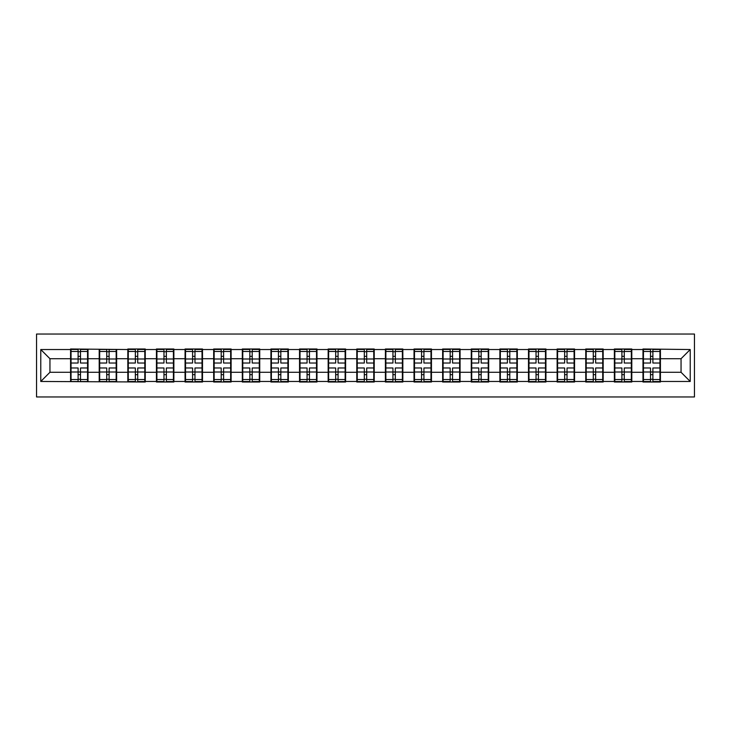 <?xml version="1.0" encoding="UTF-8"?>
<svg xmlns="http://www.w3.org/2000/svg" width="731" height="731" viewBox="0 0 731 731"><rect width="100%" height="100%" fill="white"/><g stroke="black" fill="none" stroke-linecap="round" stroke-linejoin="round"><path stroke-width="1.1" d="M36.55 396.96L694.45 396.96L694.45 334.04L36.55 334.04L36.55 396.96M660.422 364.12L659.956 364.12M643.444 364.12L642.988 364.12M642.988 366.88L643.444 366.88M659.956 366.88L660.422 366.88M631.794 364.12L631.337 364.12M614.826 364.12L614.369 364.12M614.369 366.88L614.826 366.88M631.337 366.88L631.794 366.88M603.176 364.12L602.719 364.12M586.207 364.12L585.75 364.12M585.75 366.88L586.207 366.88M602.719 366.88L603.176 366.88M574.557 364.12L574.1 364.12M557.589 364.12L557.132 364.12M557.132 366.88L557.589 366.88M574.1 366.88L574.557 366.88M545.938 364.12L545.481 364.12M528.97 364.12L528.504 364.12M528.504 366.88L528.97 366.88M545.481 366.88L545.938 366.88M517.32 364.12L516.854 364.12M500.342 364.12L499.885 364.12M499.885 366.88L500.342 366.88M516.854 366.88L517.32 366.88M488.692 364.12L488.235 364.12M471.723 364.12L471.267 364.12M471.267 366.88L471.723 366.88M488.235 366.88L488.692 366.88M460.073 364.12L459.616 364.12M443.105 364.12L442.648 364.12M442.648 366.88L443.105 366.88M459.616 366.88L460.073 366.88M431.454 364.12L430.998 364.12M414.486 364.12L414.029 364.12M414.029 366.88L414.486 366.88M430.998 366.88L431.454 366.88M402.836 364.12L402.379 364.12M385.867 364.12L385.401 364.12M385.401 366.88L385.867 366.88M402.379 366.88L402.836 366.88M374.217 364.12L373.76 364.12M357.24 364.12L356.783 364.12M356.783 366.88L357.24 366.88M373.76 366.88L374.217 366.88M345.599 364.12L345.133 364.12M328.621 364.12L328.164 364.12M328.164 366.88L328.621 366.88M345.133 366.88L345.599 366.88M316.971 364.12L316.514 364.12M300.002 364.12L299.546 364.12M299.546 366.88L300.002 366.88M316.514 366.88L316.971 366.88M288.352 364.12L287.895 364.12M271.384 364.12L270.927 364.12M270.927 366.88L271.384 366.88M287.895 366.88L288.352 366.88M259.733 364.12L259.277 364.12M242.765 364.12L242.308 364.12M242.308 366.88L242.765 366.88M259.277 366.88L259.733 366.88M231.115 364.12L230.658 364.12M214.146 364.12L213.68 364.12M213.68 366.88L214.146 366.88M230.658 366.88L231.115 366.88M202.496 364.12L202.03 364.12M185.519 364.12L185.062 364.12M185.062 366.88L185.519 366.88M202.03 366.88L202.496 366.88M173.868 364.12L173.411 364.12M156.9 364.12L156.443 364.12M156.443 366.88L156.9 366.88M173.411 366.88L173.868 366.88M145.25 364.12L144.793 364.12M128.281 364.12L127.824 364.12M127.824 366.88L128.281 366.88M144.793 366.88L145.25 366.88M116.631 364.12L116.174 364.12M99.663 364.12L99.206 364.12M99.206 366.88L99.663 366.88M116.174 366.88L116.631 366.88M681.054 372.289L681.054 358.711L660.422 358.711L660.422 372.289L681.054 372.289L690.228 381.463L690.228 349.537L642.988 348.989L642.988 358.711L631.794 358.711L631.794 372.289L642.988 372.289L642.988 358.711M690.228 381.463L660.422 381.463L660.422 382.011L642.988 382.011L642.988 381.463L631.794 381.463L631.794 382.011L614.369 382.011L614.369 381.463L603.176 381.463L603.176 382.011L585.75 382.011L585.75 381.463L574.557 381.463L574.557 382.011L557.132 382.011L557.132 381.463L545.938 381.463L545.938 382.011L528.504 382.011L528.504 381.463L517.32 381.463L517.32 382.011L499.885 382.011L499.885 381.463L488.692 381.463L488.692 382.011L471.267 382.011L471.267 381.463L460.073 381.463L460.073 382.011L442.648 382.011L442.648 381.463L431.454 381.463L431.454 382.011L414.029 382.011L414.029 381.463L402.836 381.463L402.836 382.011L385.401 382.011L385.401 381.463L374.217 381.463L374.217 382.011L356.783 382.011L356.783 381.463L345.599 381.463L345.599 382.011L328.164 382.011L328.164 381.463L316.971 381.463L316.971 382.011L299.546 382.011L299.546 381.463L288.352 381.463L288.352 382.011L270.927 382.011L270.927 381.463L259.733 381.463L259.733 382.011L242.308 382.011L242.308 381.463L231.115 381.463L231.115 382.011L213.68 382.011L213.68 381.463L202.496 381.463L202.496 382.011L185.062 382.011L185.062 381.463L173.868 381.463L173.868 382.011L156.443 382.011L156.443 381.463L145.25 381.463L145.25 382.011L40.772 381.463L40.772 349.537L70.578 349.537L70.578 358.711L49.946 358.711L49.946 372.289L70.578 372.289L70.578 358.711M642.988 349.537L631.794 349.537L631.794 348.989L614.369 348.989L614.369 349.537L603.176 349.537L603.176 348.989L585.75 348.989L585.75 349.537L574.557 349.537L574.557 348.989L557.132 348.989L557.132 349.537L545.938 349.537L545.938 348.989L528.504 348.989L528.504 349.537L517.32 349.537L517.32 348.989L499.885 348.989L499.885 349.537L488.692 349.537L488.692 348.989L471.267 348.989L471.267 349.537L460.073 349.537L460.073 348.989L442.648 348.989L442.648 349.537L431.454 349.537L431.454 348.989L414.029 348.989L414.029 349.537L402.836 349.537L402.836 348.989L385.401 348.989L385.401 349.537L374.217 349.537L374.217 348.989L356.783 348.989L356.783 349.537L345.599 349.537L345.599 348.989L328.164 348.989L328.164 349.537L316.971 349.537L316.971 348.989L299.546 348.989L299.546 349.537L288.352 349.537L288.352 348.989L270.927 348.989L270.927 349.537L259.733 349.537L259.733 348.989L242.308 348.989L242.308 349.537L231.115 349.537L231.115 348.989L213.68 348.989L213.68 349.537L202.496 349.537L202.496 348.989L185.062 348.989L185.062 349.537L173.868 349.537L173.868 348.989L156.443 348.989L156.443 349.537L145.25 349.537L145.25 348.989L127.824 348.989L127.824 349.537L70.578 348.989L70.578 349.537M642.988 372.289L642.988 381.463M631.794 372.289L631.794 381.463M631.794 349.537L631.794 358.711M603.176 372.289L614.369 372.289L614.369 358.711L603.176 358.711L603.176 381.463M614.369 372.289L614.369 381.463M614.369 349.537L614.369 358.711M603.176 349.537L603.176 358.711M574.557 372.289L585.75 372.289L585.75 358.711L574.557 358.711L574.557 381.463M585.75 372.289L585.75 381.463M585.75 349.537L585.75 358.711M574.557 349.537L574.557 358.711M545.938 372.289L557.132 372.289L557.132 358.711L545.938 358.711L545.938 381.463M557.132 372.289L557.132 381.463M557.132 349.537L557.132 358.711M545.938 349.537L545.938 358.711M517.32 372.289L528.504 372.289L528.504 358.711L517.32 358.711L517.32 381.463M528.504 372.289L528.504 381.463M528.504 349.537L528.504 358.711M517.32 349.537L517.32 358.711M488.692 372.289L499.885 372.289L499.885 358.711L488.692 358.711L488.692 381.463M499.885 372.289L499.885 381.463M499.885 349.537L499.885 358.711M488.692 349.537L488.692 358.711M460.073 372.289L471.267 372.289L471.267 358.711L460.073 358.711L460.073 381.463M471.267 372.289L471.267 381.463M471.267 349.537L471.267 358.711M460.073 349.537L460.073 358.711M431.454 372.289L442.648 372.289L442.648 358.711L431.454 358.711L431.454 381.463M442.648 372.289L442.648 381.463M442.648 349.537L442.648 358.711M431.454 349.537L431.454 358.711M402.836 372.289L414.029 372.289L414.029 358.711L402.836 358.711L402.836 381.463M414.029 372.289L414.029 381.463M414.029 349.537L414.029 358.711M402.836 349.537L402.836 358.711M374.217 372.289L385.401 372.289L385.401 358.711L374.217 358.711L374.217 381.463M385.401 372.289L385.401 381.463M385.401 349.537L385.401 358.711M374.217 349.537L374.217 358.711M345.599 372.289L356.783 372.289L356.783 358.711L345.599 358.711L345.599 381.463M356.783 372.289L356.783 381.463M356.783 349.537L356.783 358.711M345.599 349.537L345.599 358.711M316.971 372.289L328.164 372.289L328.164 358.711L316.971 358.711L316.971 381.463M328.164 372.289L328.164 381.463M328.164 349.537L328.164 358.711M316.971 349.537L316.971 358.711M288.352 372.289L299.546 372.289L299.546 358.711L288.352 358.711L288.352 381.463M299.546 372.289L299.546 381.463M299.546 349.537L299.546 358.711M288.352 349.537L288.352 358.711M259.733 372.289L270.927 372.289L270.927 358.711L259.733 358.711L259.733 381.463M270.927 372.289L270.927 381.463M270.927 349.537L270.927 358.711M259.733 349.537L259.733 358.711M231.115 372.289L242.308 372.289L242.308 358.711L231.115 358.711L231.115 381.463M242.308 372.289L242.308 381.463M242.308 349.537L242.308 358.711M231.115 349.537L231.115 358.711M202.496 372.289L213.68 372.289L213.68 358.711L202.496 358.711L202.496 381.463M213.68 372.289L213.68 381.463M213.68 349.537L213.68 358.711M202.496 349.537L202.496 358.711M173.868 372.289L185.062 372.289L185.062 358.711L173.868 358.711L173.868 381.463M185.062 372.289L185.062 381.463M185.062 349.537L185.062 358.711M173.868 349.537L173.868 358.711M145.25 372.289L156.443 372.289L156.443 358.711L145.25 358.711L145.25 381.463M156.443 372.289L156.443 381.463M156.443 349.537L156.443 358.711M145.25 349.537L145.25 358.711M116.631 372.289L127.824 372.289L127.824 358.711L116.631 358.711L116.631 381.463M127.824 372.289L127.824 381.463M127.824 349.537L127.824 358.711M116.631 349.537L116.631 358.711M88.012 372.289L99.206 372.289L99.206 358.711L88.012 358.711L88.012 381.463M99.206 372.289L99.206 381.463M99.206 349.537L99.206 358.711M88.012 349.537L88.012 358.711M88.012 364.12L87.556 364.12M71.044 364.12L70.578 364.12M70.578 366.88L71.044 366.88M87.556 366.88L88.012 366.88M70.578 372.289L70.578 381.463M49.946 372.289L40.772 381.463M40.772 349.537L49.946 358.711M660.422 372.289L660.422 381.463M660.422 349.537L660.422 358.711M690.228 349.537L681.054 358.711M71.044 358.994L78.107 358.994L78.107 349.445L71.044 349.445L71.044 367.976L78.107 367.976L78.107 372.006L80.492 371.988L80.492 367.976L87.556 367.976L87.556 349.445L80.492 349.445L80.492 351.465L87.556 351.465M78.107 356.344L80.492 356.344M80.492 351.739L78.107 351.739M71.044 363.024L78.107 363.024L78.107 358.994L80.492 359.012L80.492 363.024L87.556 363.024M71.044 351.465L78.107 351.465M78.107 379.261L80.492 379.261M78.107 374.656L80.492 374.656M71.044 381.555L78.107 381.555L78.107 379.535L71.044 379.535L71.044 381.555M71.044 367.976L71.044 372.006L78.107 372.006L78.107 379.535M71.044 372.006L71.044 379.535M87.556 367.976L87.556 381.555L80.492 381.555L80.492 379.535L87.556 379.535M87.556 372.006L80.492 372.006L80.492 379.535M87.556 358.994L80.492 358.994L80.492 351.465M99.663 358.994L106.726 358.994L106.726 349.445L99.663 349.445L99.663 367.976L106.726 367.976L106.726 372.006L109.111 371.988L109.111 367.976L116.174 367.976L116.174 349.445L109.111 349.445L109.111 351.465L116.174 351.465M106.726 356.344L109.111 356.344M109.111 351.739L106.726 351.739M99.663 363.024L106.726 363.024L106.726 358.994L109.111 359.012L109.111 363.024L116.174 363.024M99.663 351.465L106.726 351.465M106.726 379.261L109.111 379.261M106.726 374.656L109.111 374.656M99.663 381.555L106.726 381.555L106.726 379.535L99.663 379.535L99.663 381.555M99.663 367.976L99.663 372.006L106.726 372.006L106.726 379.535M99.663 372.006L99.663 379.535M116.174 367.976L116.174 381.555L109.111 381.555L109.111 379.535L116.174 379.535M116.174 372.006L109.111 372.006L109.111 379.535M116.174 358.994L109.111 358.994L109.111 351.465M128.281 358.994L135.345 358.994L135.345 349.445L128.281 349.445L128.281 367.976L135.345 367.976L135.345 372.006L137.73 371.988L137.73 367.976L144.793 367.976L144.793 349.445L137.73 349.445L137.73 351.465L144.793 351.465M135.345 356.344L137.73 356.344M137.73 351.739L135.345 351.739M128.281 363.024L135.345 363.024L135.345 358.994L137.73 359.012L137.73 363.024L144.793 363.024M128.281 351.465L135.345 351.465M135.345 379.261L137.73 379.261M135.345 374.656L137.73 374.656M128.281 381.555L135.345 381.555L135.345 379.535L128.281 379.535L128.281 381.555M128.281 367.976L128.281 372.006L135.345 372.006L135.345 379.535M128.281 372.006L128.281 379.535M144.793 367.976L144.793 381.555L137.73 381.555L137.73 379.535L144.793 379.535M144.793 372.006L137.73 372.006L137.73 379.535M144.793 358.994L137.73 358.994L137.73 351.465M156.9 358.994L163.963 358.994L163.963 349.445L156.9 349.445L156.9 367.976L163.963 367.976L163.963 372.006L166.348 371.988L166.348 367.976L173.411 367.976L173.411 349.445L166.348 349.445L166.348 351.465L173.411 351.465M163.963 356.344L166.348 356.344M166.348 351.739L163.963 351.739M156.9 363.024L163.963 363.024L163.963 358.994L166.348 359.012L166.348 363.024L173.411 363.024M156.9 351.465L163.963 351.465M163.963 379.261L166.348 379.261M163.963 374.656L166.348 374.656M156.9 381.555L163.963 381.555L163.963 379.535L156.9 379.535L156.9 381.555M156.9 367.976L156.9 372.006L163.963 372.006L163.963 379.535M156.9 372.006L156.9 379.535M173.411 367.976L173.411 381.555L166.348 381.555L166.348 379.535L173.411 379.535M173.411 372.006L166.348 372.006L166.348 379.535M173.411 358.994L166.348 358.994L166.348 351.465M185.519 358.994L192.582 358.994L192.582 349.445L185.519 349.445L185.519 367.976L192.582 367.976L192.582 372.006L194.967 371.988L194.967 367.976L202.03 367.976L202.03 349.445L194.967 349.445L194.967 351.465L202.03 351.465M192.582 356.344L194.967 356.344M194.967 351.739L192.582 351.739M185.519 363.024L192.582 363.024L192.582 358.994L194.967 359.012L194.967 363.024L202.03 363.024M185.519 351.465L192.582 351.465M192.582 379.261L194.967 379.261M192.582 374.656L194.967 374.656M185.519 381.555L192.582 381.555L192.582 379.535L185.519 379.535L185.519 381.555M185.519 367.976L185.519 372.006L192.582 372.006L192.582 379.535M185.519 372.006L185.519 379.535M202.03 367.976L202.03 381.555L194.967 381.555L194.967 379.535L202.03 379.535M202.03 372.006L194.967 372.006L194.967 379.535M202.03 358.994L194.967 358.994L194.967 351.465M214.146 358.994L221.21 358.994L221.21 349.445L214.146 349.445L214.146 367.976L221.21 367.976L221.21 372.006L223.595 371.988L223.595 367.976L230.658 367.976L230.658 349.445L223.595 349.445L223.595 351.465L230.658 351.465M221.21 356.344L223.595 356.344M223.595 351.739L221.21 351.739M214.146 363.024L221.21 363.024L221.21 358.994L223.595 359.012L223.595 363.024L230.658 363.024M214.146 351.465L221.21 351.465M221.21 379.261L223.595 379.261M221.21 374.656L223.595 374.656M214.146 381.555L221.21 381.555L221.21 379.535L214.146 379.535L214.146 381.555M214.146 367.976L214.146 372.006L221.21 372.006L221.21 379.535M214.146 372.006L214.146 379.535M230.658 367.976L230.658 381.555L223.595 381.555L223.595 379.535L230.658 379.535M230.658 372.006L223.595 372.006L223.595 379.535M230.658 358.994L223.595 358.994L223.595 351.465M242.765 358.994L249.828 358.994L249.828 349.445L242.765 349.445L242.765 367.976L249.828 367.976L249.828 372.006L252.213 371.988L252.213 367.976L259.277 367.976L259.277 349.445L252.213 349.445L252.213 351.465L259.277 351.465M249.828 356.344L252.213 356.344M252.213 351.739L249.828 351.739M242.765 363.024L249.828 363.024L249.828 358.994L252.213 359.012L252.213 363.024L259.277 363.024M242.765 351.465L249.828 351.465M249.828 379.261L252.213 379.261M249.828 374.656L252.213 374.656M242.765 381.555L249.828 381.555L249.828 379.535L242.765 379.535L242.765 381.555M242.765 367.976L242.765 372.006L249.828 372.006L249.828 379.535M242.765 372.006L242.765 379.535M259.277 367.976L259.277 381.555L252.213 381.555L252.213 379.535L259.277 379.535M259.277 372.006L252.213 372.006L252.213 379.535M259.277 358.994L252.213 358.994L252.213 351.465M271.384 358.994L278.447 358.994L278.447 349.445L271.384 349.445L271.384 367.976L278.447 367.976L278.447 372.006L280.832 371.988L280.832 367.976L287.895 367.976L287.895 349.445L280.832 349.445L280.832 351.465L287.895 351.465M278.447 356.344L280.832 356.344M280.832 351.739L278.447 351.739M271.384 363.024L278.447 363.024L278.447 358.994L280.832 359.012L280.832 363.024L287.895 363.024M271.384 351.465L278.447 351.465M278.447 379.261L280.832 379.261M278.447 374.656L280.832 374.656M271.384 381.555L278.447 381.555L278.447 379.535L271.384 379.535L271.384 381.555M271.384 367.976L271.384 372.006L278.447 372.006L278.447 379.535M271.384 372.006L271.384 379.535M287.895 367.976L287.895 381.555L280.832 381.555L280.832 379.535L287.895 379.535M287.895 372.006L280.832 372.006L280.832 379.535M287.895 358.994L280.832 358.994L280.832 351.465M300.002 358.994L307.066 358.994L307.066 349.445L300.002 349.445L300.002 367.976L307.066 367.976L307.066 372.006L309.451 371.988L309.451 367.976L316.514 367.976L316.514 349.445L309.451 349.445L309.451 351.465L316.514 351.465M307.066 356.344L309.451 356.344M309.451 351.739L307.066 351.739M300.002 363.024L307.066 363.024L307.066 358.994L309.451 359.012L309.451 363.024L316.514 363.024M300.002 351.465L307.066 351.465M307.066 379.261L309.451 379.261M307.066 374.656L309.451 374.656M300.002 381.555L307.066 381.555L307.066 379.535L300.002 379.535L300.002 381.555M300.002 367.976L300.002 372.006L307.066 372.006L307.066 379.535M300.002 372.006L300.002 379.535M316.514 367.976L316.514 381.555L309.451 381.555L309.451 379.535L316.514 379.535M316.514 372.006L309.451 372.006L309.451 379.535M316.514 358.994L309.451 358.994L309.451 351.465M328.621 358.994L335.684 358.994L335.684 349.445L328.621 349.445L328.621 367.976L335.684 367.976L335.684 372.006L338.069 371.988L338.069 367.976L345.133 367.976L345.133 349.445L338.069 349.445L338.069 351.465L345.133 351.465M335.684 356.344L338.069 356.344M338.069 351.739L335.684 351.739M328.621 363.024L335.684 363.024L335.684 358.994L338.069 359.012L338.069 363.024L345.133 363.024M328.621 351.465L335.684 351.465M335.684 379.261L338.069 379.261M335.684 374.656L338.069 374.656M328.621 381.555L335.684 381.555L335.684 379.535L328.621 379.535L328.621 381.555M328.621 367.976L328.621 372.006L335.684 372.006L335.684 379.535M328.621 372.006L328.621 379.535M345.133 367.976L345.133 381.555L338.069 381.555L338.069 379.535L345.133 379.535M345.133 372.006L338.069 372.006L338.069 379.535M345.133 358.994L338.069 358.994L338.069 351.465M357.24 358.994L364.303 358.994L364.303 349.445L357.24 349.445L357.24 367.976L364.303 367.976L364.303 372.006L366.697 371.988L366.697 367.976L373.76 367.976L373.76 349.445L366.697 349.445L366.697 351.465L373.76 351.465M364.303 356.344L366.697 356.344M366.697 351.739L364.303 351.739M357.24 363.024L364.303 363.024L364.303 358.994L366.697 359.012L366.697 363.024L373.76 363.024M357.24 351.465L364.303 351.465M364.303 379.261L366.697 379.261M364.303 374.656L366.697 374.656M357.24 381.555L364.303 381.555L364.303 379.535L357.24 379.535L357.24 381.555M357.24 367.976L357.24 372.006L364.303 372.006L364.303 379.535M357.24 372.006L357.24 379.535M373.76 367.976L373.76 381.555L366.697 381.555L366.697 379.535L373.76 379.535M373.76 372.006L366.697 372.006L366.697 379.535M373.76 358.994L366.697 358.994L366.697 351.465M385.867 358.994L392.931 358.994L392.931 349.445L385.867 349.445L385.867 367.976L392.931 367.976L392.931 372.006L395.316 371.988L395.316 367.976L402.379 367.976L402.379 349.445L395.316 349.445L395.316 351.465L402.379 351.465M392.931 356.344L395.316 356.344M395.316 351.739L392.931 351.739M385.867 363.024L392.931 363.024L392.931 358.994L395.316 359.012L395.316 363.024L402.379 363.024M385.867 351.465L392.931 351.465M392.931 379.261L395.316 379.261M392.931 374.656L395.316 374.656M385.867 381.555L392.931 381.555L392.931 379.535L385.867 379.535L385.867 381.555M385.867 367.976L385.867 372.006L392.931 372.006L392.931 379.535M385.867 372.006L385.867 379.535M402.379 367.976L402.379 381.555L395.316 381.555L395.316 379.535L402.379 379.535M402.379 372.006L395.316 372.006L395.316 379.535M402.379 358.994L395.316 358.994L395.316 351.465M414.486 358.994L421.549 358.994L421.549 349.445L414.486 349.445L414.486 367.976L421.549 367.976L421.549 372.006L423.934 371.988L423.934 367.976L430.998 367.976L430.998 349.445L423.934 349.445L423.934 351.465L430.998 351.465M421.549 356.344L423.934 356.344M423.934 351.739L421.549 351.739M414.486 363.024L421.549 363.024L421.549 358.994L423.934 359.012L423.934 363.024L430.998 363.024M414.486 351.465L421.549 351.465M421.549 379.261L423.934 379.261M421.549 374.656L423.934 374.656M414.486 381.555L421.549 381.555L421.549 379.535L414.486 379.535L414.486 381.555M414.486 367.976L414.486 372.006L421.549 372.006L421.549 379.535M414.486 372.006L414.486 379.535M430.998 367.976L430.998 381.555L423.934 381.555L423.934 379.535L430.998 379.535M430.998 372.006L423.934 372.006L423.934 379.535M430.998 358.994L423.934 358.994L423.934 351.465M443.105 358.994L450.168 358.994L450.168 349.445L443.105 349.445L443.105 367.976L450.168 367.976L450.168 372.006L452.553 371.988L452.553 367.976L459.616 367.976L459.616 349.445L452.553 349.445L452.553 351.465L459.616 351.465M450.168 356.344L452.553 356.344M452.553 351.739L450.168 351.739M443.105 363.024L450.168 363.024L450.168 358.994L452.553 359.012L452.553 363.024L459.616 363.024M443.105 351.465L450.168 351.465M450.168 379.261L452.553 379.261M450.168 374.656L452.553 374.656M443.105 381.555L450.168 381.555L450.168 379.535L443.105 379.535L443.105 381.555M443.105 367.976L443.105 372.006L450.168 372.006L450.168 379.535M443.105 372.006L443.105 379.535M459.616 367.976L459.616 381.555L452.553 381.555L452.553 379.535L459.616 379.535M459.616 372.006L452.553 372.006L452.553 379.535M459.616 358.994L452.553 358.994L452.553 351.465M471.723 358.994L478.787 358.994L478.787 349.445L471.723 349.445L471.723 367.976L478.787 367.976L478.787 372.006L481.172 371.988L481.172 367.976L488.235 367.976L488.235 349.445L481.172 349.445L481.172 351.465L488.235 351.465M478.787 356.344L481.172 356.344M481.172 351.739L478.787 351.739M471.723 363.024L478.787 363.024L478.787 358.994L481.172 359.012L481.172 363.024L488.235 363.024M471.723 351.465L478.787 351.465M478.787 379.261L481.172 379.261M478.787 374.656L481.172 374.656M471.723 381.555L478.787 381.555L478.787 379.535L471.723 379.535L471.723 381.555M471.723 367.976L471.723 372.006L478.787 372.006L478.787 379.535M471.723 372.006L471.723 379.535M488.235 367.976L488.235 381.555L481.172 381.555L481.172 379.535L488.235 379.535M488.235 372.006L481.172 372.006L481.172 379.535M488.235 358.994L481.172 358.994L481.172 351.465M500.342 358.994L507.405 358.994L507.405 349.445L500.342 349.445L500.342 367.976L507.405 367.976L507.405 372.006L509.79 371.988L509.79 367.976L516.854 367.976L516.854 349.445L509.79 349.445L509.79 351.465L516.854 351.465M507.405 356.344L509.79 356.344M509.79 351.739L507.405 351.739M500.342 363.024L507.405 363.024L507.405 358.994L509.79 359.012L509.79 363.024L516.854 363.024M500.342 351.465L507.405 351.465M507.405 379.261L509.79 379.261M507.405 374.656L509.79 374.656M500.342 381.555L507.405 381.555L507.405 379.535L500.342 379.535L500.342 381.555M500.342 367.976L500.342 372.006L507.405 372.006L507.405 379.535M500.342 372.006L500.342 379.535M516.854 367.976L516.854 381.555L509.79 381.555L509.79 379.535L516.854 379.535M516.854 372.006L509.79 372.006L509.79 379.535M516.854 358.994L509.79 358.994L509.79 351.465M528.97 358.994L536.033 358.994L536.033 349.445L528.97 349.445L528.97 367.976L536.033 367.976L536.033 372.006L538.418 371.988L538.418 367.976L545.481 367.976L545.481 349.445L538.418 349.445L538.418 351.465L545.481 351.465M536.033 356.344L538.418 356.344M538.418 351.739L536.033 351.739M528.97 363.024L536.033 363.024L536.033 358.994L538.418 359.012L538.418 363.024L545.481 363.024M528.97 351.465L536.033 351.465M536.033 379.261L538.418 379.261M536.033 374.656L538.418 374.656M528.97 381.555L536.033 381.555L536.033 379.535L528.97 379.535L528.97 381.555M528.97 367.976L528.97 372.006L536.033 372.006L536.033 379.535M528.97 372.006L528.97 379.535M545.481 367.976L545.481 381.555L538.418 381.555L538.418 379.535L545.481 379.535M545.481 372.006L538.418 372.006L538.418 379.535M545.481 358.994L538.418 358.994L538.418 351.465M557.589 358.994L564.652 358.994L564.652 349.445L557.589 349.445L557.589 367.976L564.652 367.976L564.652 372.006L567.037 371.988L567.037 367.976L574.1 367.976L574.1 349.445L567.037 349.445L567.037 351.465L574.1 351.465M564.652 356.344L567.037 356.344M567.037 351.739L564.652 351.739M557.589 363.024L564.652 363.024L564.652 358.994L567.037 359.012L567.037 363.024L574.1 363.024M557.589 351.465L564.652 351.465M564.652 379.261L567.037 379.261M564.652 374.656L567.037 374.656M557.589 381.555L564.652 381.555L564.652 379.535L557.589 379.535L557.589 381.555M557.589 367.976L557.589 372.006L564.652 372.006L564.652 379.535M557.589 372.006L557.589 379.535M574.1 367.976L574.1 381.555L567.037 381.555L567.037 379.535L574.1 379.535M574.1 372.006L567.037 372.006L567.037 379.535M574.1 358.994L567.037 358.994L567.037 351.465M586.207 358.994L593.27 358.994L593.27 349.445L586.207 349.445L586.207 367.976L593.27 367.976L593.27 372.006L595.655 371.988L595.655 367.976L602.719 367.976L602.719 349.445L595.655 349.445L595.655 351.465L602.719 351.465M593.27 356.344L595.655 356.344M595.655 351.739L593.27 351.739M586.207 363.024L593.27 363.024L593.27 358.994L595.655 359.012L595.655 363.024L602.719 363.024M586.207 351.465L593.27 351.465M593.27 379.261L595.655 379.261M593.27 374.656L595.655 374.656M586.207 381.555L593.27 381.555L593.27 379.535L586.207 379.535L586.207 381.555M586.207 367.976L586.207 372.006L593.27 372.006L593.27 379.535M586.207 372.006L586.207 379.535M602.719 367.976L602.719 381.555L595.655 381.555L595.655 379.535L602.719 379.535M602.719 372.006L595.655 372.006L595.655 379.535M602.719 358.994L595.655 358.994L595.655 351.465M614.826 358.994L621.889 358.994L621.889 349.445L614.826 349.445L614.826 367.976L621.889 367.976L621.889 372.006L624.274 371.988L624.274 367.976L631.337 367.976L631.337 349.445L624.274 349.445L624.274 351.465L631.337 351.465M621.889 356.344L624.274 356.344M624.274 351.739L621.889 351.739M614.826 363.024L621.889 363.024L621.889 358.994L624.274 359.012L624.274 363.024L631.337 363.024M614.826 351.465L621.889 351.465M621.889 379.261L624.274 379.261M621.889 374.656L624.274 374.656M614.826 381.555L621.889 381.555L621.889 379.535L614.826 379.535L614.826 381.555M614.826 367.976L614.826 372.006L621.889 372.006L621.889 379.535M614.826 372.006L614.826 379.535M631.337 367.976L631.337 381.555L624.274 381.555L624.274 379.535L631.337 379.535M631.337 372.006L624.274 372.006L624.274 379.535M631.337 358.994L624.274 358.994L624.274 351.465M643.444 358.994L650.508 358.994L650.508 349.445L643.444 349.445L643.444 367.976L650.508 367.976L650.508 372.006L652.893 371.988L652.893 367.976L659.956 367.976L659.956 349.445L652.893 349.445L652.893 351.465L659.956 351.465M650.508 356.344L652.893 356.344M652.893 351.739L650.508 351.739M643.444 363.024L650.508 363.024L650.508 358.994L652.893 359.012L652.893 363.024L659.956 363.024M643.444 351.465L650.508 351.465M650.508 379.261L652.893 379.261M650.508 374.656L652.893 374.656M643.444 381.555L650.508 381.555L650.508 379.535L643.444 379.535L643.444 381.555M643.444 367.976L643.444 372.006L650.508 372.006L650.508 379.535M643.444 372.006L643.444 379.535M659.956 367.976L659.956 381.555L652.893 381.555L652.893 379.535L659.956 379.535M659.956 372.006L652.893 372.006L652.893 379.535M659.956 358.994L652.893 358.994L652.893 351.465"/></g></svg>
